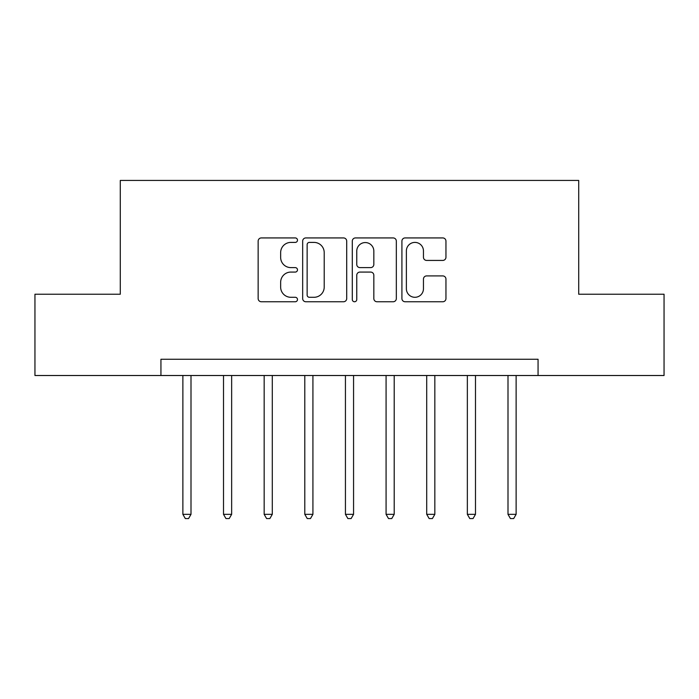 <?xml version="1.0" encoding="UTF-8"?>
<svg xmlns="http://www.w3.org/2000/svg" width="699" height="699" viewBox="0 0 699 699"><rect width="100%" height="100%" fill="white"/><g stroke="black" fill="none" stroke-linecap="round" stroke-linejoin="round"><path stroke-width="1.05" d="M297.486 240.168A2.237 2.237 0 0 0 295.249 237.931L261.339 237.931A3.189 3.189 0 0 0 258.149 241.129L258.149 298.569A3.189 3.189 0 0 0 261.339 301.758L295.249 301.758A2.237 2.237 0 0 0 297.486 299.522A2.237 2.237 0 0 0 295.249 297.293L290.863 297.293A10.214 10.214 0 0 1 280.649 287.079L280.649 282.291A10.214 10.214 0 0 1 290.863 272.077L295.249 272.077A2.237 2.237 0 0 0 297.486 269.849A2.237 2.237 0 0 0 295.249 267.612L290.863 267.612A10.214 10.214 0 0 1 280.649 257.398L280.649 252.61A10.214 10.214 0 0 1 290.863 242.404L295.249 242.404A2.237 2.237 0 0 0 297.486 240.168M442.764 260.43A3.189 3.189 0 0 0 445.953 257.241L445.953 241.129A3.189 3.189 0 0 0 442.764 237.931L405.105 237.931A3.189 3.189 0 0 0 401.916 241.129L401.916 298.569A3.189 3.189 0 0 0 405.105 301.758L442.764 301.758A3.189 3.189 0 0 0 445.953 298.569L445.953 279.102A3.189 3.189 0 0 0 442.764 275.913L426.652 275.913A3.189 3.189 0 0 0 423.454 279.102L423.454 288.757A8.537 8.537 0 0 1 414.918 297.293A8.537 8.537 0 0 1 406.381 288.757L406.381 250.941A8.537 8.537 0 0 1 414.918 242.404A8.537 8.537 0 0 1 423.454 250.941L423.454 257.241A3.189 3.189 0 0 0 426.652 260.43L442.764 260.43M160.936 375.512L34.95 375.512L34.95 294.227L120.289 294.227L120.289 180.438L578.711 180.438L578.711 294.227L664.05 294.227L664.05 375.512L538.064 375.512L538.064 359.251L160.936 359.251L160.936 375.512L538.064 375.512M346.704 241.129A3.189 3.189 0 0 0 343.515 237.931L305.856 237.931A3.189 3.189 0 0 0 302.667 241.129L302.667 298.569A3.189 3.189 0 0 0 305.856 301.758L343.515 301.758A3.189 3.189 0 0 0 346.704 298.569L346.704 241.129M355.485 237.931L393.144 237.931A3.189 3.189 0 0 1 396.333 241.129L396.333 298.569A3.189 3.189 0 0 1 393.144 301.758L377.023 301.758A3.189 3.189 0 0 1 373.834 298.569L373.834 275.275A3.189 3.189 0 0 0 370.645 272.077L359.95 272.077A3.189 3.189 0 0 0 356.761 275.275L356.761 299.522A2.237 2.237 0 0 1 354.524 301.758A2.237 2.237 0 0 1 352.296 299.522L352.296 241.129A3.189 3.189 0 0 1 355.485 237.931M309.369 242.404A2.237 2.237 0 0 0 307.141 244.633L307.141 295.057A2.237 2.237 0 0 0 309.369 297.293L314 297.293A10.214 10.214 0 0 0 324.214 287.079L324.214 252.61A10.214 10.214 0 0 0 314 242.404L309.369 242.404M373.834 251.098A8.537 8.537 0 0 0 365.297 242.562A8.537 8.537 0 0 0 356.761 251.098L356.761 264.423A3.189 3.189 0 0 0 359.95 267.612L370.645 267.612A3.189 3.189 0 0 0 373.834 264.423L373.834 251.098M182.876 375.512L182.876 514.333L191.002 514.333L191.002 375.512M191.002 514.333L188.564 518.562L185.314 518.562L182.876 514.333M223.514 375.512L223.514 514.333L231.649 514.333L231.649 375.512M231.649 514.333L229.211 518.562L225.952 518.562L223.514 514.333M264.161 375.512L264.161 514.333L272.287 514.333L272.287 375.512M272.287 514.333L269.849 518.562L266.599 518.562L264.161 514.333M304.799 375.512L304.799 514.333L312.925 514.333L312.925 375.512M312.925 514.333L310.487 518.562L307.237 518.562L304.799 514.333M345.437 375.512L345.437 514.333L353.563 514.333L353.563 375.512M353.563 514.333L351.125 518.562L347.875 518.562L345.437 514.333M386.075 375.512L386.075 514.333L394.201 514.333L394.201 375.512M394.201 514.333L391.763 518.562L388.513 518.562L386.075 514.333M426.713 375.512L426.713 514.333L434.839 514.333L434.839 375.512M434.839 514.333L432.401 518.562L429.151 518.562L426.713 514.333M467.351 375.512L467.351 514.333L475.486 514.333L475.486 375.512M475.486 514.333L473.048 518.562L469.789 518.562L467.351 514.333M507.998 375.512L507.998 514.333L516.124 514.333L516.124 375.512M516.124 514.333L513.686 518.562L510.436 518.562L507.998 514.333"/></g></svg>
